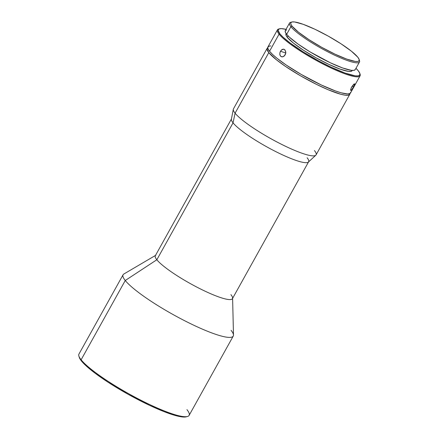 <?xml version="1.0" encoding="UTF-8"?>
<svg xmlns="http://www.w3.org/2000/svg" width="439" height="439" viewBox="0 0 439 439"><rect width="100%" height="100%" fill="white"/><g stroke="black" fill="none" stroke-linecap="round" stroke-linejoin="round"><path stroke-width="0.66" d="M279.78 54.162L280.148 51.945L281.366 50.084L283.589 49.201L284.626 49.629L285.794 51.923L285.734 53.426L284.285 56.027L282.513 56.867L280.845 56.422L279.884 54.853L279.917 52.68L280.477 51.248L285.794 53.026L280.477 51.248L281.893 49.656L283.023 49.206L284.132 49.344L285.054 50.046L285.822 52.664L285.207 54.87L283.122 56.724L281.492 56.763M351.332 90.121L350.827 90.461L350.541 89.957L351.573 87.158L353.686 84.315L354.822 83.849L353.582 86.807L351.655 89.765L350.827 90.461L350.563 90.253L351.227 87.822L354.053 83.986M354.69 84.497L353.582 86.807L352.276 86.022L353.582 86.807L352.018 89.298M277.443 29.847L267.922 46.957A47.28 7.842 29.1 0 0 269.546 51.259L279.072 34.149A47.28 7.842 29.1 0 0 326.446 65.751A47.28 7.842 29.1 0 0 360.123 74.356L359.87 73.527A46.649 7.737 -150.9 0 1 326.643 65.038A46.649 7.737 -150.9 0 1 279.901 33.852L279.072 34.149L269.546 51.259A47.28 7.842 29.1 0 0 313.451 81.111A47.28 7.842 29.1 0 0 350.541 92.947L360.068 75.837A47.28 7.842 -150.9 0 1 322.972 64.001A47.28 7.842 -150.9 0 1 279.072 34.149A47.28 7.842 -150.9 0 1 277.443 29.847A47.28 7.842 -150.9 0 1 279.127 28.93M279.511 28.798A46.649 7.737 -150.9 0 1 286.014 29.358L281.218 28.628L278.902 29.034L278.123 30.34L279.901 33.852A46.649 7.737 -150.9 0 1 279.511 28.798L278.677 29.023A47.28 7.842 29.1 0 0 279.072 34.149L279.901 33.852L282.985 37.106L290.152 43.027L303.442 52.071L319.109 61.147L330.99 67.14L345.065 73.066L355.184 75.832L358.246 75.881L359.799 75.02L359.788 73.286L358.213 70.745A46.649 7.737 -150.9 0 0 355.969 68.292L358.213 70.745A46.649 7.737 -150.9 0 1 359.87 73.527M349.79 94.303A47.28 7.842 -150.9 0 0 349.965 93.512L349.768 94.336L348.193 95.208L345.092 95.164L340.582 94.204L328.081 89.71L316.623 84.447L300.435 75.766L285.471 66.404L276.438 59.797L268.794 52.62A47.28 7.842 -150.9 0 1 267.164 48.317L233.455 108.883A47.28 7.842 29.1 0 0 235.084 113.18A47.28 7.842 -150.9 0 1 233.312 109.289L231.386 119.21A44.125 7.32 29.1 0 0 233.043 122.849A44.125 7.32 -150.9 0 1 231.523 118.832L155.324 255.734A44.125 7.32 29.1 0 0 156.844 259.751A44.125 7.32 -150.9 0 1 155.85 255.218L123.847 274.018A63.04 10.459 29.1 0 0 125.258 280.499A63.04 10.459 -150.9 0 1 123.09 274.765L78.949 354.07A63.04 10.459 29.1 0 0 81.116 359.799L81.456 360.99A62.091 10.3 29.1 0 0 134.526 397.783A62.091 10.3 29.1 0 0 186.218 416.825L187.475 416.485A63.04 10.459 -150.9 0 1 134.992 397.158A63.04 10.459 -150.9 0 1 81.116 359.799A63.04 10.459 29.1 0 0 139.657 399.6A63.04 10.459 29.1 0 0 189.116 415.382L233.252 336.082A63.04 10.459 -150.9 0 1 183.798 320.294A63.04 10.459 -150.9 0 1 125.258 280.499L81.116 359.799L125.258 280.499A63.04 10.459 29.1 0 0 186.465 321.655A63.04 10.459 29.1 0 0 233.488 335.045L232.604 297.933A44.125 7.32 -150.9 0 1 199.69 288.56A44.125 7.32 -150.9 0 1 156.844 259.751L125.258 280.499L156.844 259.751A44.125 7.32 29.1 0 0 197.819 287.611A44.125 7.32 29.1 0 0 232.44 298.657L308.639 161.755A44.125 7.32 -150.9 0 1 274.018 150.709A44.125 7.32 -150.9 0 1 233.043 122.849L156.844 259.751L233.043 122.849A44.125 7.32 29.1 0 0 272.97 150.165A44.125 7.32 29.1 0 0 308.387 162.068L315.811 155.208A47.28 7.842 -150.9 0 1 277.865 142.45A47.28 7.842 -150.9 0 1 235.084 113.18L233.043 122.849L235.084 113.18A47.28 7.842 29.1 0 0 278.984 143.032A47.28 7.842 29.1 0 0 316.08 154.868L349.79 94.303A47.28 7.842 -150.9 0 1 312.694 82.466A47.28 7.842 -150.9 0 1 268.794 52.62L235.084 113.18L268.794 52.62L266.989 49.058L267.779 47.736M186.943 409.647A63.04 10.459 -150.9 0 1 187.475 416.485M289.526 23.053L285.29 30.659A40.031 6.64 29.1 0 0 286.667 34.297L290.898 26.697A40.031 6.64 29.1 0 0 331.011 53.454A40.031 6.64 29.1 0 0 359.525 60.736L359.146 59.49A39.082 6.486 -150.9 0 1 331.308 52.378A39.082 6.486 -150.9 0 1 292.149 26.252L290.898 26.697L286.667 34.297A40.031 6.64 29.1 0 0 323.839 59.572A40.031 6.64 29.1 0 0 355.244 69.592L359.475 61.987A40.031 6.64 -150.9 0 1 328.07 51.967A40.031 6.64 -150.9 0 1 290.898 26.697A40.031 6.64 -150.9 0 1 289.526 23.053A40.031 6.64 -150.9 0 1 291.276 22.235A40.031 6.64 29.1 0 0 290.563 22.356A40.031 6.64 29.1 0 0 290.898 26.697L292.149 26.252L290.827 24.123L290.821 22.674L292.122 21.95L294.69 21.988L303.162 24.304L314.955 29.27L328.273 36.135L341.081 43.84L351.436 51.226L357.758 57.158A39.082 6.486 -150.9 0 1 359.146 59.49M231.084 330.347A63.04 10.459 -150.9 0 1 233.252 336.082M230.919 294.646A44.125 7.32 -150.9 0 1 232.604 297.933M307.119 157.744A44.125 7.32 -150.9 0 1 308.639 161.755M314.45 150.566A47.28 7.842 -150.9 0 1 315.811 155.208M359.964 73.922A47.28 7.842 -150.9 0 1 360.068 75.837M281.909 56.861L280.845 56.422L280.104 55.473M286.162 33.633L286.009 33.902A37.825 6.272 29.1 0 0 287.309 37.342L288.11 35.91L287.309 37.342A37.825 6.272 29.1 0 0 322.435 61.224A37.825 6.272 29.1 0 0 352.105 70.695L352.259 70.421M359.25 60.066A40.031 6.64 -150.9 0 1 359.475 61.987M79.25 357.275L80.15 359.173L83.267 363.042L88.316 367.783L95.098 373.199L107.956 382.149L128.309 394.398L149.463 405.296L163.906 411.568L172.154 414.537L178.92 416.386L183.941 417.05L186.235 416.82M357.758 57.158L359.08 59.287L359.091 60.741L357.785 61.465L355.222 61.427L346.744 59.106L334.952 54.14L321.633 47.28L308.826 39.57L298.471 32.19L292.149 26.252A39.082 6.486 -150.9 0 1 291.82 22.016A39.082 6.486 -150.9 0 1 324.361 34.001A39.082 6.486 -150.9 0 1 357.758 57.158M286.64 29.89L285.306 30.631L285.317 32.118L286.667 34.297L289.312 37.09L298.021 44.043L310.115 51.923L330.507 62.859L342.585 67.946L351.266 70.322L353.894 70.361L355.228 69.62M286.025 33.88L286.03 35.285L287.309 37.342L293.428 43.088L303.453 50.233L315.85 57.69L328.734 64.33L340.148 69.137L348.346 71.381L350.832 71.42L352.094 70.717M270.885 45.958L269.519 46.051L267.938 46.924L267.949 48.685L269.546 51.259L272.668 54.551L277.196 58.436L286.228 65.043L301.192 74.405L321.326 84.996L335.594 90.999L341.333 92.843L347.584 93.946L349.932 93.529L350.717 92.206M267.164 48.317A47.28 7.842 -150.9 0 1 267.746 47.752M81.116 359.799A63.04 10.459 -150.9 0 1 78.877 356.04L79.256 357.286A62.091 10.3 29.1 0 0 81.456 360.99L81.116 359.799M283.589 49.201L284.006 49.294M290.563 22.356L291.82 22.016"/></g></svg>
